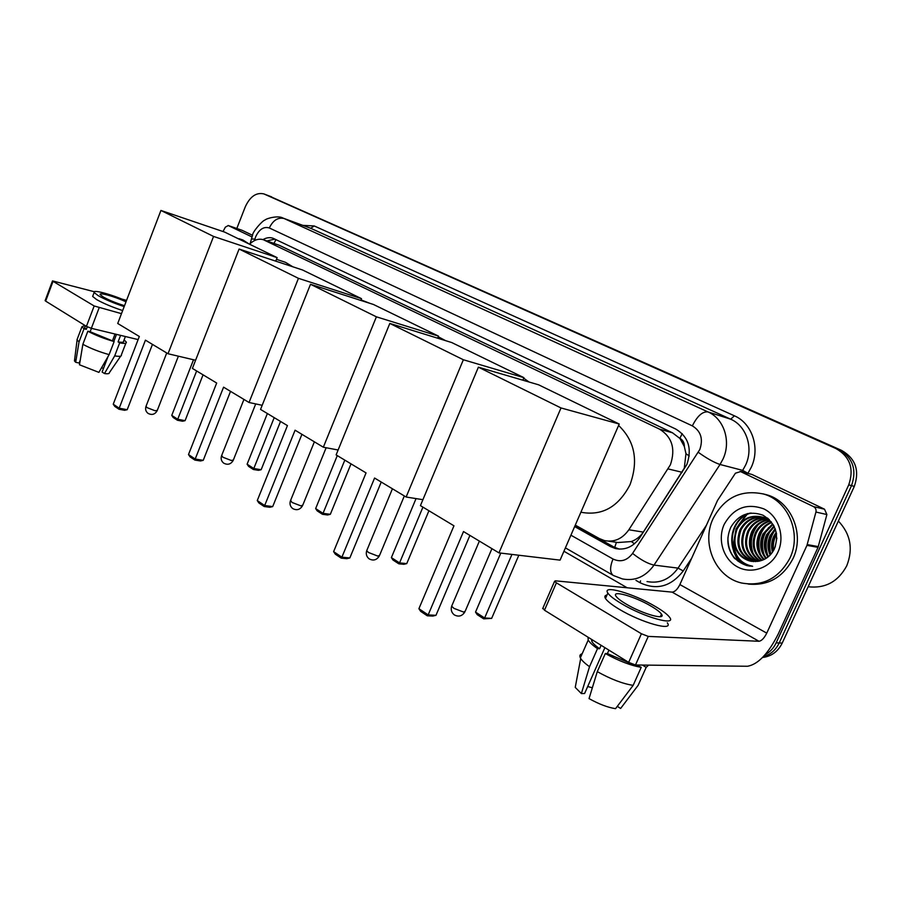 <?xml version="1.0" encoding="UTF-8"?>
<svg xmlns="http://www.w3.org/2000/svg" width="902" height="902" viewBox="0 0 902 902"><rect width="100%" height="100%" fill="white"/><g stroke="black" fill="none" stroke-linecap="round" stroke-linejoin="round"><path stroke-width="1.35" d="M608.512 541.155L617.926 542.53L631.332 541.55C636.282 539.7 640.273 536.555 643.295 532.101L684.291 468.149L685.96 453.706L684.347 446.535C684.404 442.702 682.915 439.962 679.871 438.316L682.205 433.625M575.284 525.122L599.356 538.562L604.34 540.557C614.138 542.519 622.312 538.922 628.841 529.778L670.412 464.755C675.733 448.846 672.103 436.974 659.509 429.127L263.361 239.729C258.694 238.331 254.093 239.819 249.572 244.216M679.871 438.316L684.347 446.535M679.488 438.135L672.475 432.791L279.135 245.231L263.361 239.729M574.653 526.576L610.282 546.499L615.367 548.529C625.097 550.445 633.181 546.905 639.631 537.908L686.884 464.474C692.172 448.689 688.519 436.906 675.902 429.127L272.923 238.207C269.721 237.158 266.406 237.621 262.978 239.605M733.619 551.37L738.039 561.236L732.695 547.198M236.82 228.488L245.265 206.851C250.012 196.568 256.191 192.239 263.801 193.885L835.94 448.553C850 456.637 854.262 468.736 848.748 484.848L776.16 642.833C773.657 648.143 769.947 652.123 765.031 654.773M627.172 587.777L563.93 551.246M267.646 195.351L841.543 450.38C855.536 458.419 859.786 470.427 854.307 486.403L782.214 643.092L779.204 642.957C775.743 650.094 770.421 654.683 763.239 656.746C770.421 654.683 775.743 650.094 779.204 642.957L851.533 485.626L779.204 642.957L776.16 642.833M841.543 450.38L838.747 449.467C852.773 457.539 857.035 469.592 851.533 485.626C857.035 469.592 852.773 457.539 838.747 449.467L268.007 195.497L835.94 448.553M267.443 195.272L263.801 193.885M739.956 523.307L747.826 513.52L739.956 523.307M266.879 240.935L274.952 239.109M619.313 549.115L613.867 547.007L575.172 525.392M782.214 643.092C777.986 651.582 771.413 656.385 762.528 657.49M751.4 474.305L740.621 471.599L813.548 506.62L824.518 509.202L826.886 514.546L818.046 547.356L778.358 633.768C768.414 653.533 758.142 664.368 747.555 666.262L635.482 664.988L628.66 662.372L641.412 633.756L648.245 636.406L758.988 641.277C761.626 640.871 764.219 638.165 766.756 633.136L806.963 545.36L815.938 512.043C816.4 509.619 815.6 507.803 813.548 506.62M752.268 474.599L824.518 509.202M740.621 471.599L735.423 473.2L717.507 500.463L679.882 584.564C677.47 589.378 674.876 591.892 672.103 592.129L555.339 580.82L554.538 581.362L556.41 582.839L544.492 610.214L628.66 662.372M544.492 610.214L542.914 608.095M556.41 582.839L641.412 633.756M626.213 604.092C642.483 613.901 666.533 620.655 661.482 614.138C659.982 611.996 656.442 609.29 650.872 606.031C634.816 596.481 611.308 589.784 616.01 596.222C617.408 598.263 620.802 600.89 626.213 604.092M591.453 639.315L591.836 641.412C592.918 643.397 595.512 645.832 599.604 648.73L597.496 648.662L589.525 666.702L581.373 693.57L584.597 693.514L604.904 647.647M601.127 645.302L599.604 648.73M607.001 595.027C604.802 595.388 604.295 596.538 605.479 598.477C607.328 601.262 611.894 604.847 619.189 609.222C641.345 622.696 674.2 631.806 667.311 622.808M655.168 606.369C633.384 593.448 601.544 584.338 607.858 593.076C609.718 595.827 614.307 599.379 621.625 603.731C643.814 617.137 676.647 626.338 669.712 617.442C667.638 614.51 662.79 610.823 655.168 606.369M617.306 706.334L620.61 708.476L638.142 685.294L646.17 667.367L642.957 665.383L643.825 665.09M646.17 667.367L648.617 665.146M588.036 637.195L588.217 640.037C589.502 642.371 592.591 645.246 597.496 648.662M582.162 653.77C579.941 654.356 579.343 655.72 580.358 657.862L580.708 658.483C582.162 660.805 585.094 663.545 589.525 666.702M620.61 708.476L622.301 706.243M575.972 683.524L575.239 687.392L581.373 693.57M592.343 687.798L587.698 686.512M597.282 671.64C610.913 679.229 622.876 683.795 633.159 685.351L615.547 708.668C607.801 707.484 598.973 704.124 589.04 698.599L597.282 671.64L605.31 653.533L607.407 653.578L608.929 650.15M607.407 653.578L631.659 663.917M636.102 664.999L641.221 667.322L633.159 685.351M605.31 653.533C619.009 661.042 630.983 665.631 641.221 667.322M838.364 521.04C850.563 533.995 853.36 548.923 846.741 565.813C838.172 581.689 825.307 588.668 808.136 586.751M713.054 518.695C724.227 497.554 741.027 489.324 763.453 494.003C787.976 500.463 802.013 533.364 789.927 558.135C778.888 578.453 762.776 586.74 741.591 583.008C715.455 577.257 701.057 543.624 713.054 518.695M762.72 493.789L766.553 494.736C791.02 501.174 805.035 533.95 792.982 558.62C782.925 577.539 767.974 586.018 748.119 584.045M749.652 560.965L757.815 561.348C765.2 560.198 770.714 556.06 774.378 548.946C779.407 534.334 775.607 523.092 762.979 515.2C749.393 510.442 738.704 514.411 730.902 527.084C725.873 538.517 727.102 548.98 734.611 558.473L746.552 565.52L752.64 566.276C740.407 563.716 734.104 555.655 733.743 542.079C735.423 551.821 740.722 558.124 749.652 560.965L751.862 561.405M777.986 552.001C770.894 567.832 751.772 574.687 737.611 566.952C723.336 559.443 717.225 539.644 724.182 524.4C733.529 507.927 746.755 502.764 763.859 508.897C778.471 515.921 785.281 536.284 777.986 552.001M762.641 517.207C753.046 516.891 745.83 521.142 740.982 529.959C735.863 545.112 740.136 555.643 753.813 561.574L753.858 561.585M762.167 517.06C752.369 516.519 744.984 520.758 740.001 529.778C734.871 544.943 739.144 555.497 752.832 561.427L753.362 561.563M764.49 517.917C755.741 518.379 749.212 522.63 744.883 530.68C739.911 544.729 743.575 555.023 755.876 561.563M764.028 517.725C755.075 517.996 748.367 522.258 743.913 530.5C738.896 544.831 742.718 555.181 755.369 561.585M766.294 518.808C758.39 519.947 752.539 524.141 748.75 531.391C743.958 544.346 747.014 554.324 757.905 561.337M765.843 518.571C757.725 519.541 751.716 523.758 747.792 531.222C742.955 544.436 746.146 554.505 757.387 561.416M768.042 519.89C761.006 521.57 755.853 525.64 752.572 532.101C748.006 544.03 750.487 553.648 760.025 560.943M767.613 519.597C760.352 521.153 755.03 525.257 751.625 531.921C747.003 544.109 749.618 553.828 759.495 561.067M769.733 521.164C763.633 523.25 759.18 527.118 756.361 532.8C752.054 543.703 753.971 552.881 762.111 560.311M769.316 520.826C762.979 522.822 758.345 526.745 755.425 532.62C751.039 543.793 753.102 553.084 761.592 560.492M771.368 522.675C766.249 524.998 762.494 528.606 760.115 533.488C756.09 543.354 757.454 551.99 764.208 559.42M770.962 522.269C765.595 524.547 761.671 528.234 759.18 533.319C755.087 543.444 756.586 552.227 763.69 559.668M772.935 524.445L763.825 534.164C760.127 542.936 760.961 550.953 766.328 558.225M772.552 523.972L762.9 533.995C759.123 543.049 760.082 551.235 765.798 558.552M774.299 526.644L767.512 534.852C764.186 542.406 764.501 549.668 768.47 556.624M773.995 526.035L766.599 534.683C763.171 542.553 763.611 550.017 767.929 557.075M775.461 529.463L771.154 535.517C768.278 541.741 768.132 548.066 770.691 554.471M775.179 528.685L770.252 535.348C767.252 541.922 767.207 548.495 770.128 555.08M776.453 533.285L774.762 536.183C772.495 540.918 771.932 545.958 773.07 551.314M776.227 532.18L773.86 536.013C771.424 541.155 770.951 546.567 772.45 552.25M776.859 537.998L775.168 547.097M771.334 521.908L762.72 517.139C751.524 514.85 742.966 518.887 737.047 529.237C731.894 544.458 736.179 555.046 749.889 560.999M773.634 525.359C770.658 521.255 766.7 518.447 761.762 516.936C750.543 514.659 741.974 518.695 736.055 529.057L733.743 542.079M767.839 518.334L763.126 517.263M768.222 518.661L762.585 517.105M767.579 518.12L766.959 518.052M766.474 517.996L764.986 517.917M767.523 518.075L766.418 517.895M766.012 517.849L764.535 517.737M768.267 518.695L766.801 518.763M767.861 518.503L766.35 518.537M769.316 519.665L768.56 519.789M769.034 519.394L768.121 519.518M773.149 532.169C769.564 538.223 768.47 544.921 769.868 552.261M769.71 531.21C765.922 537.457 764.795 544.391 766.317 551.99M766.249 530.252C762.246 536.69 761.074 543.85 762.72 551.708M762.742 529.294C758.537 535.923 757.33 543.297 759.101 551.415M755.617 527.366C751.005 534.379 749.72 542.181 751.749 550.784M749.855 513.148C725.321 520.679 726.065 560.751 750.16 566.016M776.566 533.984C773.86 539.001 772.834 544.537 773.499 550.603M775.483 529.519C770.004 536.803 768.459 545.067 770.838 554.313M772.304 528.301C766.069 536.352 764.569 545.394 767.782 555.44M768.82 527.433C762.393 535.619 760.86 544.831 764.208 555.068M765.291 526.554C758.683 534.886 757.116 544.267 760.589 554.685M758.142 524.795C751.163 533.409 749.528 543.105 753.26 553.896M751.05 513.001C725.975 519.913 726.211 560.751 750.644 566.084M727.914 537.705C727.903 551.923 734.16 561.202 746.698 565.531L749.776 566.118M618.592 425.451C634.861 441.022 638.661 460.787 630.002 484.735C618.422 506.969 602.108 516.136 581.046 512.257M453.954 525.798L418.9 608.703L428.168 614.905L463.504 531.549L498.953 552.881L561.01 407.952L478.387 367.17L420.422 505.627L453.954 525.798M418.9 608.703L420.67 611.364L427.277 615.795L428.168 614.905L435.97 615.333L469.908 535.405M478.387 367.17L538.629 384.816L619.223 424.019L560.074 560.131L498.953 552.881M619.223 424.019L561.01 407.952M427.277 615.795L432.757 616.089L435.97 615.333M518.819 555.237L491.658 618.377L483.686 618.84L477.181 614.623L475.523 612.097L500.802 553.095M511.941 554.414L484.633 617.994L491.658 618.377M475.523 612.097L484.633 617.994L483.686 618.84M523.701 378.186L529.046 382.008M366.054 472.907L333.616 551.641L341.892 557.177L374.578 478.037L406.125 497.025L463.357 359.751L389.811 323.435L336.119 454.901L366.054 472.907M333.616 551.641L335.318 554.178L341.215 558.135L341.892 557.177L349.829 557.966L381.242 482.051M422.903 499.685L406.125 497.025M389.811 323.435L451.722 342.546L523.927 377.667L463.357 359.751M522.856 380.193L523.927 377.667M341.215 558.135L346.796 558.688L349.829 557.966M428.935 510.746L406.746 563.615L403.859 564.302L398.819 563.806L392.979 560.018L391.378 557.605L416.047 498.592M422.925 507.127L399.563 562.904L406.746 563.615M391.378 557.605L399.563 562.904L398.819 563.806M438.248 336.75L445.678 340.685M287.434 425.597L257.262 500.554L264.681 505.526L295.078 430.198L323.333 447.212L376.382 316.816L310.502 284.288L260.543 409.418L287.434 425.597M257.262 500.554L258.897 502.978L264.196 506.529L264.681 505.526L272.697 506.597L301.922 434.324M338.126 449.997L323.333 447.212M310.502 284.288L373.439 304.47L438.507 336.119L376.382 316.816M437.65 338.205L438.507 336.119M264.196 506.529L269.822 507.274L272.697 506.597M351.013 463.865L330.324 514.32L327.573 514.974L322.454 514.287L317.188 510.87L315.644 508.57L337.28 455.6M344.812 460.133L323.029 513.351L330.324 514.32M315.644 508.57L323.029 513.351L322.454 514.287M361.014 299.87L369.876 303.331M216.683 383.034L188.495 454.552L195.204 459.028L223.572 387.172L249.042 402.495L298.449 278.335L239.086 249.042L192.397 368.411L216.683 383.034M188.495 454.552L190.074 456.863L194.855 460.065L195.204 459.028L203.232 460.336L230.529 391.367M262.189 405.302L249.042 402.495M239.086 249.042L302.565 270.002L361.499 298.663L298.449 278.335M360.789 300.411L361.499 298.663M194.855 460.065L200.492 460.978L203.232 460.336M280.533 421.448L261.152 469.716L258.536 470.325L253.372 469.502L248.602 466.402L247.114 464.192L267.375 413.533M274.208 417.637L253.8 468.521L261.152 469.716M247.114 464.192L253.8 468.521L253.372 469.502M276.463 259.336L285.427 262.302L292.778 266.767M139.314 336.48L113.246 404.197L119.199 408.189L145.436 340.155L168.009 353.742L213.56 236.437L160.928 210.459L117.722 323.48L139.314 336.48M113.246 404.197L114.757 406.396L119.008 409.249L119.199 408.189L127.205 409.7L152.449 344.384M195.587 360.248L168.009 353.742M160.928 210.459L224.575 232.062L277.139 257.634L213.56 236.437M275.741 261.14L277.139 257.634M119.008 409.249L124.623 410.309L127.205 409.7M203.063 374.837L185.079 420.659L182.61 421.234L177.446 420.264L173.173 417.491L171.752 415.394L193.502 359.763M196.636 370.97L177.728 419.261L185.079 420.659M171.752 415.394L177.728 419.261L177.446 420.264M241.95 230.269L228.285 225.556L251.951 236.91M242.266 230.382L252.526 235.287M138.119 339.592L91.35 328.317L86.423 326.366L94.158 305.97L121.477 313.659M94.248 291.718L52.508 280.905L53.049 281.334L45.641 301.099L86.423 326.366M45.641 301.099L45.168 300.513M53.049 281.334L94.158 305.97M121.894 299.103L126.562 300.355M228.285 225.556L225.365 227.135L223.019 231.543M125.998 301.832C114.994 296.6 98.341 291.921 100.235 294.661L103.178 296.95C108.962 300.152 116.065 303.072 124.521 305.699M116.493 334.428L113.832 341.373M108.037 356.515L102.106 372.019L104.485 373.552L114.689 355.873L119.684 342.861L118.083 341.881C122.232 342.602 124.07 342.343 123.619 341.125L125.389 336.525M85.002 326.738L84.653 327.651L86.299 329.354L83.999 328.802L79.038 341.881L75.678 362.288L79.162 363.044L80.21 360.27M87.257 326.828L86.299 329.354M93.007 295.518L92.647 296.442L96.604 299.565C103.369 303.388 112.051 307.052 122.661 310.559M126.325 300.975C111.341 294.289 91.846 289.091 94.146 292.507L98.115 295.608C104.88 299.419 113.562 303.083 124.172 306.601M119.684 342.861C124.6 343.752 126.81 343.482 126.28 342.061L124.093 339.896M84.923 325.442L81.947 326.727L83.999 328.802M114.689 355.873C119.414 356.673 121.657 356.403 121.42 355.072M77.425 338.633L77.098 339.93L79.038 341.881M104.485 373.552C107.89 374.014 109.525 373.71 109.379 372.65L120.71 356.11M76.129 359.515L74.46 360.935L75.678 362.288M101.509 367.847L103.538 368.287M82.86 344.305C90.572 348.454 99.333 351.893 109.131 354.621L98.904 372.379L79.466 364.78L82.86 344.305L87.844 331.203L90.144 331.744L91.44 328.339M90.144 331.744L114.137 341.554L109.131 354.621M118.083 341.881L120.586 335.364L115.039 334.033L112.536 340.573M87.844 331.203C95.578 335.307 104.35 338.757 114.137 341.554M237.192 238.207L244.104 241.567M239.109 238.714L242.886 240L249.177 244.025M682.149 472.287L668.156 468.939M614.69 547.446L616.427 542.316M631.332 541.55L634.478 543.771M685.96 453.706L689.241 455.961M273.982 243.382L275.956 239.582M672.475 432.791L659.509 429.127M643.295 532.101L628.841 529.778M279.135 245.231L264.41 240.157M570.91 535.19L613.01 559.014C620.565 562.521 627.082 560.649 632.573 553.411L699.805 449.534C703.368 438.97 700.877 431.088 692.341 425.879L269.315 227.969C263.767 226.312 259.201 229.266 255.638 236.82L254.511 240.563M269.315 227.969C273.024 220.314 277.929 217.156 284.062 218.51L707.969 411.91C723.923 418.675 731.364 441.281 723.066 458.938L720.033 464.485L742.684 470.382L745.65 464.992C753.756 447.843 746.382 425.834 730.688 419.193L310.705 228.274L283.036 218.092L310.705 228.274L314.246 225.962L734.397 415.811L730.688 419.193L707.969 411.91C702.534 411.312 697.325 415.969 692.341 425.879M251.354 238.974L254.894 239.12M734.397 415.811C752.065 423.23 760.409 447.978 751.276 467.27L747.882 473.403M691.654 558.248L683.231 570.943C671.009 586.638 656.611 590.551 640.014 582.703L635.944 580.381M302.914 225.376L314.246 225.962M848.748 484.848L854.307 486.403M264.365 194.11L271.637 196.873M698.295 452.319C706.965 458.509 714.204 462.568 720.033 464.485L654.029 565.092L678.045 568.113L706.458 525.167M632.573 553.411C640.803 559.883 647.952 563.784 654.029 565.092C645.663 576.682 635.143 581.305 622.493 578.949L613.529 575.566M647.038 581.553C659.509 583.865 669.848 579.377 678.045 568.113L683.231 570.943M741.737 471.814L742.684 470.382L747.938 473.325M640.567 580.865L640.014 582.703M613.01 559.014C609.82 566.986 609.82 572.398 613.01 575.262L565.396 547.875M613.867 547.007L610.282 546.499M672.103 592.129L758.988 641.277M679.882 584.564L766.756 633.136M818.046 547.356L806.963 545.36M648.245 636.406L635.482 664.988M807.245 544.594L818.317 546.601M826.886 514.546L815.938 512.043M738.873 524.569L747.16 513.678M452.026 605.355L451.654 606.212L454.01 608.399L463.718 612.108L465.218 611.15L491.928 548.653M366.979 550.051L366.686 550.761L368.625 552.554L377.87 556.106L379.595 555.316L404.333 495.942M290.624 500.362L291.989 502.437L300.817 505.842L302.745 505.21L326.141 447.742M221.678 455.487L222.839 457.213L231.284 460.482L233.37 459.997L255.717 403.927M146.045 406.216L147.003 407.614L155.02 410.737L157.275 410.421L178.382 356.189M99.096 307.92L91.35 328.317M283.036 218.092C278.526 215.24 266.733 218.25 264.962 220.054C262.347 220.573 252.312 232.164 252.583 235.151L250.125 243.675M618.952 549.025L615.367 548.529M554.538 581.362L542.666 608.67M740.091 471.385L751.738 474.396M660.354 616.664L661.482 614.138M591.836 641.412L592.479 639.946M605.479 598.477L607.858 593.076M580.358 657.862L588.217 640.037M575.239 687.392L580.708 658.483M763.453 494.003L766.553 494.736M752.832 561.427L753.813 561.574M761.762 516.936L762.72 517.139M765.618 517.737L766.576 517.928M479.379 541.099L451.654 606.212C450.628 609.729 451.496 612.605 454.247 614.848C458.543 617.148 462.072 616.213 464.846 612.007M392.426 488.771L366.686 550.761C365.727 554.042 366.539 556.737 369.11 558.834C373.27 561.044 376.664 560.108 379.302 556.027M314.381 441.811L290.388 500.948C289.486 504.026 290.252 506.563 292.688 508.548C296.724 510.679 300.005 509.765 302.497 505.796M243.946 399.439L221.486 455.961C220.652 458.87 221.385 461.272 223.696 463.143C227.631 465.218 230.799 464.338 233.178 460.482M166.723 352.964L145.91 406.599C145.121 409.316 145.82 411.571 148.018 413.353C151.84 415.36 154.873 414.503 157.128 410.793M52.508 280.905L45.111 300.659M228.138 225.489L242.119 230.314M84.653 327.651L85.386 325.735M92.647 296.442L94.146 292.507M121.353 354.892L125.874 343.121M77.008 339.738L81.947 326.727M74.46 360.935L77.098 339.93"/></g></svg>
